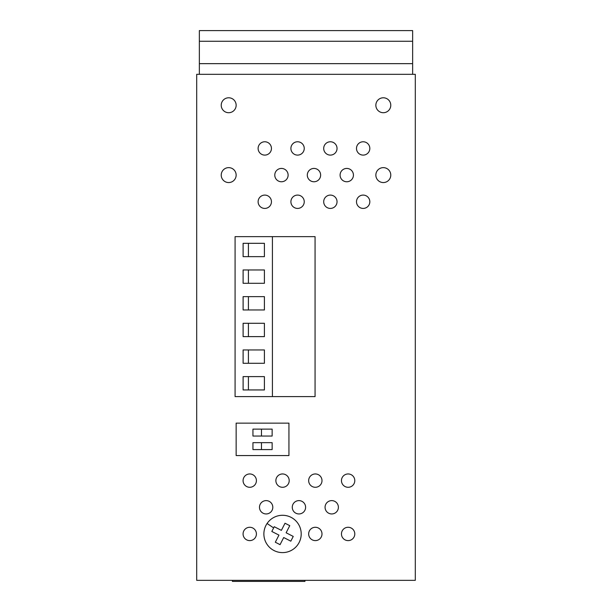 <?xml version="1.0" encoding="UTF-8"?>
<svg xmlns="http://www.w3.org/2000/svg" width="612" height="612" viewBox="0 0 612 612"><rect width="100%" height="100%" fill="white"/><g stroke="black" fill="none" stroke-linecap="round" stroke-linejoin="round"><path stroke-width="0.92" d="M196.697 74.32L415.303 74.32L415.303 580.337L196.697 580.337L196.697 74.32M236.148 175.101A7.466 7.466 0 0 0 228.689 167.634A7.466 7.466 0 0 0 221.223 175.101A7.466 7.466 0 0 0 228.689 182.56A7.466 7.466 0 0 0 236.148 175.101M292.268 507.287A6.663 6.663 0 0 0 298.931 513.95A6.663 6.663 0 0 0 305.602 507.287A6.663 6.663 0 0 0 298.931 500.616A6.663 6.663 0 0 0 292.268 507.287M308.662 533.947A6.663 6.663 0 0 0 315.333 540.61A6.663 6.663 0 0 0 321.996 533.947A6.663 6.663 0 0 0 315.333 527.276A6.663 6.663 0 0 0 308.662 533.947M341.458 533.947A6.663 6.663 0 0 0 348.121 540.61A6.663 6.663 0 0 0 354.792 533.947A6.663 6.663 0 0 0 348.121 527.276A6.663 6.663 0 0 0 341.458 533.947M325.064 507.287A6.663 6.663 0 0 0 331.727 513.95A6.663 6.663 0 0 0 338.39 507.287A6.663 6.663 0 0 0 331.727 500.616A6.663 6.663 0 0 0 325.064 507.287M341.458 480.627A6.663 6.663 0 0 0 348.121 487.29A6.663 6.663 0 0 0 354.792 480.627A6.663 6.663 0 0 0 348.121 473.956A6.663 6.663 0 0 0 341.458 480.627M308.662 480.627A6.663 6.663 0 0 0 315.333 487.29A6.663 6.663 0 0 0 321.996 480.627A6.663 6.663 0 0 0 315.333 473.956A6.663 6.663 0 0 0 308.662 480.627M289.201 480.627A6.663 6.663 0 0 0 282.537 473.956A6.663 6.663 0 0 0 275.874 480.627A6.663 6.663 0 0 0 282.537 487.29A6.663 6.663 0 0 0 289.201 480.627M259.48 507.287A6.663 6.663 0 0 0 266.143 513.95A6.663 6.663 0 0 0 272.807 507.287A6.663 6.663 0 0 0 266.143 500.616A6.663 6.663 0 0 0 259.48 507.287M256.413 480.627A6.663 6.663 0 0 0 249.75 473.956A6.663 6.663 0 0 0 243.079 480.627A6.663 6.663 0 0 0 249.75 487.29A6.663 6.663 0 0 0 256.413 480.627M290.907 148.441A6.663 6.663 0 0 0 297.577 155.104A6.663 6.663 0 0 0 304.24 148.441A6.663 6.663 0 0 0 297.577 141.77A6.663 6.663 0 0 0 290.907 148.441M323.702 148.441A6.663 6.663 0 0 0 330.365 155.104A6.663 6.663 0 0 0 337.036 148.441A6.663 6.663 0 0 0 330.365 141.77A6.663 6.663 0 0 0 323.702 148.441M356.498 148.441A6.663 6.663 0 0 0 363.161 155.104A6.663 6.663 0 0 0 369.824 148.441A6.663 6.663 0 0 0 363.161 141.77A6.663 6.663 0 0 0 356.498 148.441M340.096 175.101A6.663 6.663 0 0 0 346.767 181.764A6.663 6.663 0 0 0 353.43 175.101A6.663 6.663 0 0 0 346.767 168.43A6.663 6.663 0 0 0 340.096 175.101M307.308 175.101A6.663 6.663 0 0 0 313.971 181.764A6.663 6.663 0 0 0 320.634 175.101A6.663 6.663 0 0 0 313.971 168.43A6.663 6.663 0 0 0 307.308 175.101M274.78 175.101A6.663 6.663 0 0 0 281.443 181.764A6.663 6.663 0 0 0 288.114 175.101A6.663 6.663 0 0 0 281.443 168.43A6.663 6.663 0 0 0 274.78 175.101M258.119 148.441A6.663 6.663 0 0 0 264.782 155.104A6.663 6.663 0 0 0 271.445 148.441A6.663 6.663 0 0 0 264.782 141.77A6.663 6.663 0 0 0 258.119 148.441M236.148 105.249A7.466 7.466 0 0 0 228.689 97.782A7.466 7.466 0 0 0 221.223 105.249A7.466 7.466 0 0 0 228.689 112.715A7.466 7.466 0 0 0 236.148 105.249M390.777 105.249A7.466 7.466 0 0 0 383.311 97.782A7.466 7.466 0 0 0 375.852 105.249A7.466 7.466 0 0 0 383.311 112.715A7.466 7.466 0 0 0 390.777 105.249M375.852 175.101A7.466 7.466 0 0 0 383.311 182.56A7.466 7.466 0 0 0 390.777 175.101A7.466 7.466 0 0 0 383.311 167.634A7.466 7.466 0 0 0 375.852 175.101M369.824 201.761A6.663 6.663 0 0 0 363.161 195.09A6.663 6.663 0 0 0 356.498 201.761A6.663 6.663 0 0 0 363.161 208.424A6.663 6.663 0 0 0 369.824 201.761M337.036 201.761A6.663 6.663 0 0 0 330.365 195.09A6.663 6.663 0 0 0 323.702 201.761A6.663 6.663 0 0 0 330.365 208.424A6.663 6.663 0 0 0 337.036 201.761M304.24 201.761A6.663 6.663 0 0 0 297.577 195.09A6.663 6.663 0 0 0 290.907 201.761A6.663 6.663 0 0 0 297.577 208.424A6.663 6.663 0 0 0 304.24 201.761M271.445 201.761A6.663 6.663 0 0 0 264.782 195.09A6.663 6.663 0 0 0 258.119 201.761A6.663 6.663 0 0 0 264.782 208.424A6.663 6.663 0 0 0 271.445 201.761M243.079 533.947A6.663 6.663 0 0 0 249.75 540.61A6.663 6.663 0 0 0 256.413 533.947A6.663 6.663 0 0 0 249.75 527.276A6.663 6.663 0 0 0 243.079 533.947M199.359 41.264L412.641 41.264L412.641 30.6L199.359 30.6L199.359 74.32M412.641 41.264L412.641 74.32M236.148 423.144L288.94 423.144L288.94 455.565L236.148 455.565L236.148 423.144M261.477 436.05L272.141 436.05L272.141 429.119L261.477 429.119L261.477 436.05L252.947 436.05L252.947 429.119L261.477 429.119M261.477 449.591L272.141 449.591L272.141 442.66L252.947 442.66L252.947 449.591L261.477 449.591L261.477 442.66M304.937 580.337L304.937 581.4L232.415 581.4L232.415 580.337M289.767 525.662L285.016 523.237L281.375 530.359L274.252 526.718L271.827 531.468L274.252 526.718L281.375 530.359L285.016 523.237L289.767 525.662L286.125 532.784L293.247 536.426L290.822 541.169L293.247 536.426M275.316 542.224L280.059 544.657L283.7 537.535L290.822 541.169L283.7 537.535L280.059 544.657L275.316 542.224L278.95 535.102L271.827 531.468M291.029 517.324A18.658 18.658 0 0 0 267.084 523.49A18.658 18.658 0 0 0 274.046 550.563A18.658 18.658 0 0 0 297.998 544.405A18.658 18.658 0 0 0 291.029 517.324M235.085 236.645L315.065 236.645L315.065 396.607L235.085 396.607L235.085 236.645M272.409 396.607L272.409 236.645M264.407 376.61L243.109 376.61L243.109 389.943L264.407 389.943L264.407 376.61M243.109 363.283L264.407 363.283L264.407 349.949L243.109 349.949L243.109 363.283M243.109 336.623L264.407 336.623L264.407 323.289L243.109 323.289L243.109 336.623M243.109 309.963L264.407 309.963L264.407 296.629L243.109 296.629L243.109 309.963M243.109 283.302L264.407 283.302L264.407 269.969L243.109 269.969L243.109 283.302M243.109 256.642L264.407 256.642L264.407 243.308L243.109 243.308L243.109 256.642M248.411 389.943L248.411 376.61M248.411 363.283L248.411 349.949M248.411 336.623L248.411 323.289M248.411 309.963L248.411 296.629M248.411 283.302L248.411 269.969M248.411 256.642L248.411 243.308M199.359 63.656L412.641 63.656M267.084 523.49L273.64 527.927"/></g></svg>
